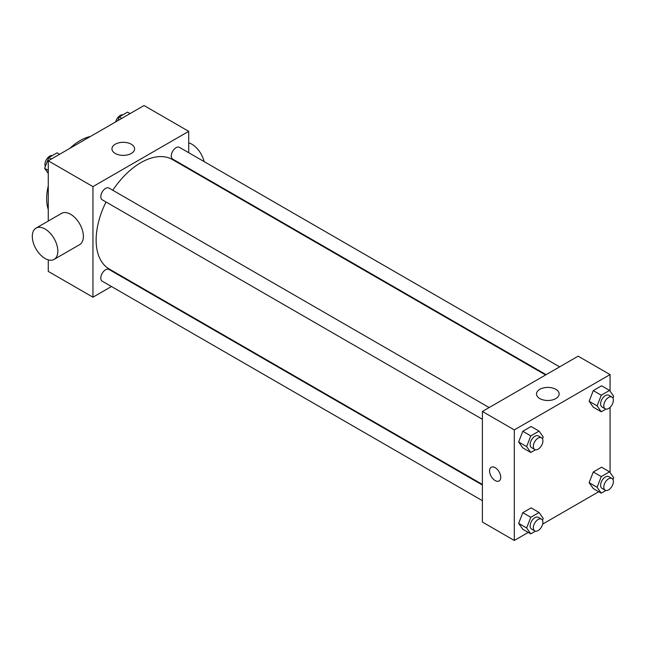 <?xml version="1.0" encoding="UTF-8"?>
<svg xmlns="http://www.w3.org/2000/svg" width="646" height="646" viewBox="0 0 646 646"><rect width="100%" height="100%" fill="white"/><g stroke="black" fill="none" stroke-linecap="round" stroke-linejoin="round"><path stroke-width="0.97" d="M48.264 209.482A47.4 27.366 -60 0 1 48.264 185.878M69.962 148.289A47.4 27.366 -60 0 1 90.4 136.492M111.459 286.509L92.951 297.2L48.264 271.401L48.264 259.87M48.264 221.061L48.264 160.822L144.026 105.532L188.713 131.332L188.713 152.706M125.51 278.402L125.001 278.692M106.025 201.988A63.203 36.491 120 0 0 96.141 240.07A63.203 36.491 120 0 0 109.231 269.002L482.384 484.435M545.587 374.971L172.434 159.538A63.203 36.491 120 0 0 112.8 190.263M188.713 168.348L188.713 168.937M92.951 297.2L92.951 186.621L188.713 131.332M559.638 366.855L179.459 147.361A6.775 3.908 120 0 0 174.242 149.178A6.775 3.908 120 0 0 171.287 155.993A6.775 3.908 120 0 0 172.684 159.094L546.096 374.68M482.384 485.025L108.972 269.439A6.775 3.908 120 0 0 103.756 271.255A6.775 3.908 120 0 0 100.8 278.071A6.775 3.908 120 0 0 102.205 281.171L482.384 500.666M482.384 419.278L102.205 199.784A6.775 3.908 -60 0 1 102.205 191.967A6.775 3.908 -60 0 1 108.972 188.059L489.151 407.553M92.951 186.621L48.264 160.822M115.271 153.465A11.321 6.533 180 0 1 111.952 148.838A11.321 6.533 180 0 1 123.273 142.306A11.321 6.533 180 0 1 134.594 148.838A11.321 6.533 180 0 1 127.609 154.879A11.321 6.533 180 0 1 115.271 153.465M36.039 228.119L61.58 213.374A18.056 10.425 60 0 1 75.493 218.211A18.056 10.425 60 0 1 83.374 236.379A18.056 10.425 60 0 1 79.636 244.648L54.094 259.393A18.056 10.425 60 0 1 36.039 248.968A18.056 10.425 60 0 1 36.039 228.119A18.056 10.425 60 0 1 49.952 232.956A18.056 10.425 60 0 1 57.833 251.124A18.056 10.425 60 0 1 54.094 259.393M204.079 161.581A18.056 10.425 -120 0 0 188.713 142.863M528.258 532.409L514.305 540.468L482.384 522.041L482.384 411.462L578.146 356.172L610.066 374.599L610.066 391.145M598.737 491.719L542.672 524.084M593.278 407.182L589.136 401.287L593.278 390.596L601.571 385.807L593.278 390.596L589.136 401.287L593.278 407.182L601.256 411.793L597.114 405.89L601.256 395.207L609.549 390.418L613.7 396.313L612.973 398.178M522.8 529.26L518.649 523.357L522.8 512.674L531.093 507.885L522.8 512.674L518.649 523.357L522.8 529.26L530.778 533.871L526.635 527.968L530.778 517.284L539.071 512.496L543.221 518.391L542.495 520.256M610.066 407.36L610.066 472.533M514.305 540.468L514.305 429.889L610.066 374.599M593.278 488.57L589.136 482.667L593.278 471.984L601.571 467.195L593.278 471.984L589.136 482.667L593.278 488.57L601.256 493.173L597.114 487.278L601.256 476.587L609.549 471.798L613.7 477.701L612.973 479.566M522.8 447.872L518.649 441.977L522.8 431.286L531.093 426.497L522.8 431.286L518.649 441.977L522.8 447.872L530.778 452.483L526.635 446.58L530.778 435.897L539.071 431.108L543.221 437.003L542.495 438.868M514.305 429.889L482.384 411.462M539.814 398.574A11.321 6.533 180 0 1 536.503 393.955A11.321 6.533 180 0 1 547.824 387.414A11.321 6.533 180 0 1 559.145 393.955A11.321 6.533 180 0 1 552.152 399.995A11.321 6.533 180 0 1 539.814 398.574M500.739 477.346A7.897 4.562 60 0 1 499.1 480.963A7.897 4.562 60 0 1 491.202 476.401A7.897 4.562 60 0 1 491.202 467.276A7.897 4.562 60 0 1 497.291 469.392A7.897 4.562 60 0 1 500.739 477.346M499.108 480.963A7.897 4.562 60 0 1 491.202 476.401A7.897 4.562 60 0 1 491.202 467.276M535.469 449.769L530.778 452.483M541.501 437.77L538.312 435.929A6.775 3.908 120 0 0 533.095 437.746A6.775 3.908 120 0 0 530.14 444.561A6.775 3.908 120 0 0 531.537 447.662L534.735 449.503A6.775 3.908 120 0 0 541.501 445.595A6.775 3.908 120 0 0 541.501 437.77A6.775 3.908 120 0 0 536.285 439.587A6.775 3.908 120 0 0 533.33 446.402A6.775 3.908 120 0 0 534.735 449.503M526.635 446.58L518.649 441.977M530.778 435.897L522.8 431.286M539.071 431.108L531.093 426.497M605.956 409.079L601.256 411.793M611.988 397.08L608.79 395.239A6.775 3.908 120 0 0 603.574 397.056A6.775 3.908 120 0 0 600.618 403.871A6.775 3.908 120 0 0 602.024 406.964L605.213 408.813A6.775 3.908 120 0 0 611.988 404.897A6.775 3.908 120 0 0 611.988 397.08A6.775 3.908 120 0 0 606.764 398.897A6.775 3.908 120 0 0 603.808 405.712A6.775 3.908 120 0 0 605.213 408.813M597.114 405.89L589.136 401.287M601.256 395.207L593.278 390.596M609.549 390.418L601.571 385.807M535.469 531.157L530.778 533.871M541.501 519.158L538.312 517.317A6.775 3.908 120 0 0 533.095 519.134A6.775 3.908 120 0 0 530.14 525.941A6.775 3.908 120 0 0 531.537 529.042L534.735 530.891A6.775 3.908 120 0 0 541.501 526.975A6.775 3.908 120 0 0 541.501 519.158A6.775 3.908 120 0 0 536.285 520.975A6.775 3.908 120 0 0 533.33 527.79A6.775 3.908 120 0 0 534.735 530.891M526.635 527.968L518.649 523.357M530.778 517.284L522.8 512.674M539.071 512.496L531.093 507.885M605.956 490.467L601.256 493.173M611.988 478.468L608.79 476.627A6.775 3.908 120 0 0 603.574 478.436A6.775 3.908 120 0 0 600.618 485.251A6.775 3.908 120 0 0 602.024 488.352L605.213 490.193A6.775 3.908 120 0 0 611.988 486.285A6.775 3.908 120 0 0 611.988 478.468A6.775 3.908 120 0 0 606.764 480.277A6.775 3.908 120 0 0 603.808 487.092A6.775 3.908 120 0 0 605.213 490.193M597.114 487.278L589.136 482.667M601.256 476.587L593.278 471.984M609.549 471.798L601.571 467.195M48.264 173.467L44.631 168.299L48.773 157.616L57.066 152.827L59.585 154.281M48.264 170.399L44.631 168.299M51.292 159.069L48.773 157.616M52.374 155.533A6.775 3.908 120 0 0 47.465 158.109A6.775 3.908 120 0 0 44.937 164.431A6.775 3.908 120 0 0 45.349 166.434M117.798 120.673L119.252 116.918L127.553 112.129L130.072 113.591M121.779 118.379L119.252 116.918M122.853 114.843A6.775 3.908 120 0 0 115.65 121.916M199.743 175.3L200.252 175.009"/></g></svg>
